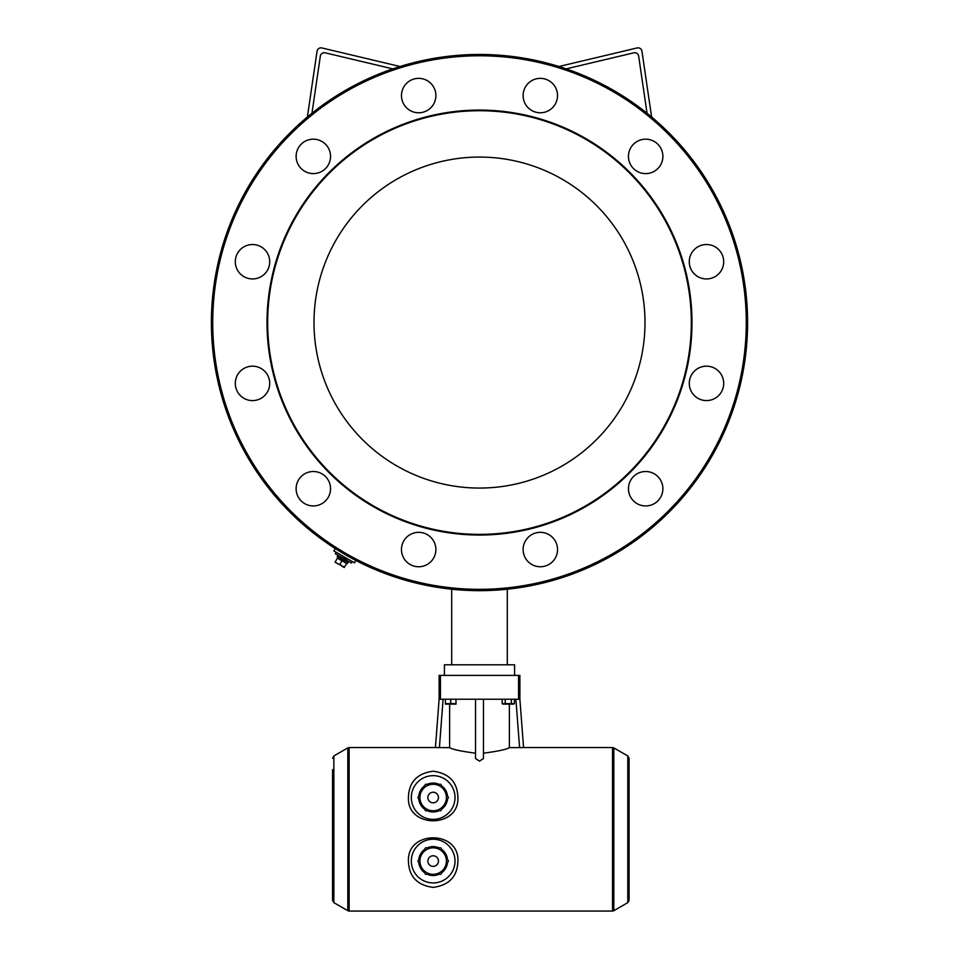 <?xml version="1.0" encoding="UTF-8"?>
<svg xmlns="http://www.w3.org/2000/svg" width="959" height="959" viewBox="0 0 959 959"><rect width="100%" height="100%" fill="white"/><g stroke="black" fill="none" stroke-linecap="round" stroke-linejoin="round"><path stroke-width="1.44" d="M343.142 561.075L344.868 562.465M344.533 561.638L344.928 562.346L344.029 561.974M339.642 558.617L340.457 559.145M339.654 558.761L342.195 560.464M344.677 562.286L342.135 560.583M341.188 559.972L339.402 558.701M346.523 559.6L340.529 556.747L345.684 560.559M346.439 559.72L345.636 559.72L345.995 560.512L344.808 560.008M345.743 560.452L343.19 558.749M342.255 558.138L341.368 557.239M343.454 558.282C350.97 563.029 335.41 554.458 342.926 559.205M343.526 558.174C351.03 562.921 335.482 554.35 342.998 559.085M352.241 561.518L351.378 563.017L335.326 553.739L336.189 552.252M340.457 556.879L338 555.561L340.865 557.575M338 555.561L337.208 556.939L347.386 563.664L348.177 562.286L343.094 558.929M335.266 561.878L337.412 558.162L346.583 563.46L344.437 567.177L335.075 562.214M343.466 561.087L339.45 559.493M342.399 560.116C349.34 564.491 337.28 557.886 340.325 559.996M349.424 556.987L355.849 560.547L354.53 562.849L355.849 560.547M337.352 549.867L335.218 548.632L333.888 550.934L354.53 562.849M341.907 566.266L344.245 567.512L339.858 564.527L342.003 560.811M339.858 564.527L337.328 563.616M344.928 562.358L342.339 560.332M347.386 563.664L345.084 562.585M444.413 675.388L444.413 664.803L514.587 664.803L514.587 675.388M321.888 47.95A3.968 3.968 0 0 0 317.045 51.235L307.383 116.998A268.1 268.1 0 0 0 479.5 590.66A268.1 268.1 0 0 0 647.049 113.27L638.658 56.101A3.968 3.968 0 0 0 633.815 52.817L566.182 68.868A268.1 268.1 0 0 0 400.059 66.507L321.888 47.95L400.059 66.507A268.1 268.1 0 0 0 311.951 113.27L320.342 56.101A3.968 3.968 0 0 1 325.185 52.817L392.818 68.868M558.941 66.507L637.112 47.95L558.941 66.507M307.383 116.998A268.1 268.1 0 0 1 311.951 113.27M320.342 56.101A3.968 3.968 0 0 1 325.185 52.817M638.658 56.101A3.968 3.968 0 0 0 633.815 52.817M637.112 47.95A3.968 3.968 0 0 1 641.955 51.235L651.617 116.998M647.049 113.27A268.1 268.1 0 0 0 566.182 68.868M479.5 589.329A266.77 266.77 0 0 1 248.465 189.175A266.77 266.77 0 0 1 710.535 189.175A266.77 266.77 0 0 1 479.5 589.329M479.5 110.069A212.49 212.49 0 0 0 295.48 428.805A212.49 212.49 0 0 0 663.52 428.805A212.49 212.49 0 0 0 479.5 110.069M330.543 488.73A17.214 17.214 0 0 1 304.722 503.631A17.214 17.214 0 0 1 304.722 473.818A17.214 17.214 0 0 1 330.543 488.73M410.068 80.664A17.214 17.214 0 0 1 435.889 95.564A17.214 17.214 0 0 1 410.068 110.477A17.214 17.214 0 0 1 410.068 80.664M721.396 253.128A17.214 17.214 0 0 1 706.495 278.949A17.214 17.214 0 0 1 691.583 253.128A17.214 17.214 0 0 1 721.396 253.128M723.697 383.384A17.214 17.214 0 0 1 697.888 398.285A17.214 17.214 0 0 1 697.888 368.472A17.214 17.214 0 0 1 723.697 383.384M235.303 261.735A17.214 17.214 0 0 1 261.112 246.835A17.214 17.214 0 0 1 261.112 276.648A17.214 17.214 0 0 1 235.303 261.735M662.885 488.73A17.214 17.214 0 0 1 637.064 503.631A17.214 17.214 0 0 1 637.064 473.818A17.214 17.214 0 0 1 662.885 488.73M435.889 549.555A17.214 17.214 0 0 1 410.068 564.455A17.214 17.214 0 0 1 410.068 534.643A17.214 17.214 0 0 1 435.889 549.555M298.429 147.782A17.214 17.214 0 0 1 328.242 147.782A17.214 17.214 0 0 1 313.329 173.603A17.214 17.214 0 0 1 298.429 147.782M654.278 141.488A17.214 17.214 0 0 1 654.278 171.301A17.214 17.214 0 0 1 628.457 156.389A17.214 17.214 0 0 1 654.278 141.488M540.325 78.362A17.214 17.214 0 0 1 555.225 104.171A17.214 17.214 0 0 1 525.412 104.171A17.214 17.214 0 0 1 540.325 78.362M237.604 391.991A17.214 17.214 0 0 1 252.505 366.17A17.214 17.214 0 0 1 267.417 391.991A17.214 17.214 0 0 1 237.604 391.991M557.539 549.555A17.214 17.214 0 0 1 531.718 564.455A17.214 17.214 0 0 1 531.718 534.643A17.214 17.214 0 0 1 557.539 549.555M479.5 110.729A211.831 211.831 0 0 0 296.055 428.469A211.831 211.831 0 0 0 662.945 428.469A211.831 211.831 0 0 0 479.5 110.729M479.5 157.072A165.487 165.487 0 0 0 336.177 405.309A165.487 165.487 0 0 0 622.823 405.309A165.487 165.487 0 0 0 479.5 157.072M440.445 675.388L439.114 675.388L439.114 699.219L519.886 699.219L519.886 675.388L440.445 675.388L440.445 699.219M514.408 699.219L514.408 703.642L513.592 704.122L502.995 704.122L502.18 703.642L502.18 699.219M514.408 703.642L511.351 703.642L511.351 699.219M511.351 703.642L505.237 703.642L505.237 699.219M505.237 703.642L502.18 703.642M456.004 699.219L456.004 704.122L445.408 704.122L445.408 699.219M456.004 703.642L450.706 703.642L450.706 699.219M450.706 703.642L445.408 703.642M440.804 784.282L444.628 790.899A13.234 13.234 0 0 0 433.156 784.282L440.804 784.282M448.452 797.516L444.628 804.145A13.234 13.234 0 0 0 444.628 790.899L448.452 797.516M440.804 810.763L433.156 810.763A13.234 13.234 0 0 0 444.628 804.145L440.804 810.763M433.156 810.763L425.52 810.763L421.696 804.145A13.234 13.234 0 0 0 433.156 810.763M421.696 804.145L417.872 797.516L421.696 790.899A13.234 13.234 0 0 0 421.696 804.145M421.696 790.899L425.52 784.282L433.156 784.282A13.234 13.234 0 0 0 421.696 790.899M433.156 802.815A5.298 5.298 0 0 0 437.748 794.879A5.298 5.298 0 0 0 428.577 794.879A5.298 5.298 0 0 0 433.156 802.815M440.804 847.828L444.628 854.457A13.234 13.234 0 0 0 433.156 847.828L440.804 847.828M448.452 861.074L444.628 867.691A13.234 13.234 0 0 0 444.628 854.457L448.452 861.074M440.804 874.308L433.156 874.308A13.234 13.234 0 0 0 444.628 867.691L440.804 874.308M433.156 874.308L425.52 874.308L421.696 867.691A13.234 13.234 0 0 0 433.156 874.308M421.696 867.691L417.872 861.074L421.696 854.457A13.234 13.234 0 0 0 421.696 867.691M421.696 854.457L425.52 847.828L433.156 847.828A13.234 13.234 0 0 0 421.696 854.457M433.156 866.373A5.298 5.298 0 0 0 437.748 858.425A5.298 5.298 0 0 0 428.577 858.425A5.298 5.298 0 0 0 433.156 866.373M427.366 784.282A14.457 14.457 0 0 1 438.958 784.282M441.727 785.889A14.457 14.457 0 0 1 447.529 795.922M447.529 799.123A14.457 14.457 0 0 1 441.727 809.156M438.958 810.763A14.457 14.457 0 0 1 427.366 810.763M424.597 809.156A14.457 14.457 0 0 1 418.795 799.123M418.795 795.922A14.457 14.457 0 0 1 424.597 785.889M441.727 849.434A14.457 14.457 0 0 1 447.529 859.468M447.529 862.668A14.457 14.457 0 0 1 441.727 872.714M438.958 874.308A14.457 14.457 0 0 1 427.366 874.308M424.597 872.714A14.457 14.457 0 0 1 418.795 862.668M418.795 859.468A14.457 14.457 0 0 1 424.597 849.434M427.366 847.828A14.457 14.457 0 0 1 438.958 847.828M411.315 797.516A21.841 21.841 0 0 1 444.089 778.6A21.841 21.841 0 0 1 444.089 816.445A21.841 21.841 0 0 1 411.315 797.516M455.01 861.074A21.841 21.841 0 0 1 422.236 879.99A21.841 21.841 0 0 1 422.236 842.158A21.841 21.841 0 0 1 455.01 861.074M408.414 797.516C407 828.516 459.325 828.516 457.911 797.516C457.431 782.112 449.172 773.35 433.156 771.216C417.153 773.35 408.894 782.112 408.414 797.516M457.911 861.074C459.325 830.074 407 830.074 408.414 861.074C408.894 876.478 417.153 885.253 433.156 887.387C449.172 885.253 457.431 876.478 457.911 861.074M515.894 699.219L519.586 747.636L523.566 747.541L509.361 747.636L509.361 704.122M449.639 704.122L449.639 747.636L435.434 747.541L439.414 747.636L443.106 699.219M347.817 910.69L333.864 902.647L333.864 755.956L347.817 747.9L347.817 910.69A2.649 2.649 0 0 0 349.136 911.05L612.513 911.05L612.513 747.541L523.566 747.541L519.886 699.219L519.886 675.388M509.361 747.636C506.556 749.435 497.937 751.281 483.468 753.187M483.468 699.219L483.468 758.521L479.5 761.11L475.532 758.521L475.532 699.219M475.532 753.187C461.063 751.281 452.444 749.435 449.639 747.636M627.785 755.956L627.785 902.647L629.104 900.345L629.104 758.245L627.785 755.956L613.832 747.9L613.832 910.69A2.649 2.649 0 0 1 612.513 911.05M629.104 876.958L629.104 781.633M332.545 769.633L332.545 900.345L333.864 902.647M439.114 699.219L435.434 747.541L349.136 747.541L349.136 911.05M518.555 675.388L518.555 699.219M340.277 558.57L339.486 558.57M339.798 559.409L339.402 558.713M345.108 560.643L345.911 560.631M507.299 664.803L507.299 589.21M451.701 664.803L451.701 589.21M446.75 800.465L442.507 807.814M437.4 810.763L428.925 810.763M423.818 807.814L419.574 800.465M419.574 794.579L423.818 787.231M428.925 784.282L437.4 784.282M442.507 787.231L446.75 794.579M446.75 864.023L442.507 871.359M437.4 874.308L428.925 874.308M423.818 871.359L419.574 864.023M419.574 858.125L423.818 850.777M428.925 847.828L437.4 847.828M442.507 850.777L446.75 858.125M627.785 902.647L613.832 910.69M613.832 747.9L612.513 747.541M347.817 747.9L349.136 747.541M333.864 755.956L332.545 758.245"/></g></svg>
